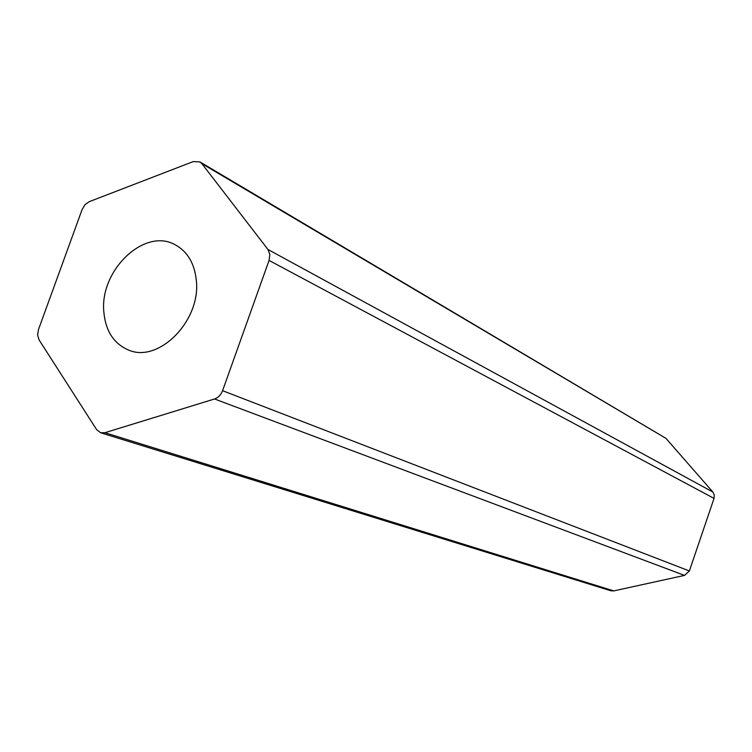 <?xml version="1.0" encoding="UTF-8"?>
<svg xmlns="http://www.w3.org/2000/svg" width="752" height="752" viewBox="0 0 752 752"><rect width="100%" height="100%" fill="white"/><g stroke="black" fill="none" stroke-linecap="round" stroke-linejoin="round"><path stroke-width="1.13" d="M103.851 312.099C105.609 330.899 113.693 343.485 128.122 349.859C158.399 363.912 201.395 320.559 196.281 280.007C194.383 263.068 187.286 251.29 174.972 244.663C144.243 227.377 99.424 270.682 103.851 312.099M665.934 438.341L201.846 163.616L199.919 161.906L665.934 438.341L712.868 492.024L714.287 495.004L714.033 498.397L689.377 570.965L684.527 575.393L613.764 590.903L610.859 590.781L100.58 432.748L104.913 432.701L613.764 590.903M714.033 498.397L269.066 260.418L269.836 254.477L267.938 249.467L712.868 492.024M269.066 260.418L222.573 390.692L689.377 570.965M201.846 163.616L267.938 249.467M199.919 161.906L193.283 161.577L89.3 201.639L85.042 204.657L82.109 209.545L38.484 329.536L37.619 335.101L39.057 339.876L96.641 429.655L100.58 432.748M684.527 575.393L214.546 398.983L104.913 432.701M214.546 398.983C218.249 397.695 220.919 394.922 222.573 390.692"/></g></svg>
